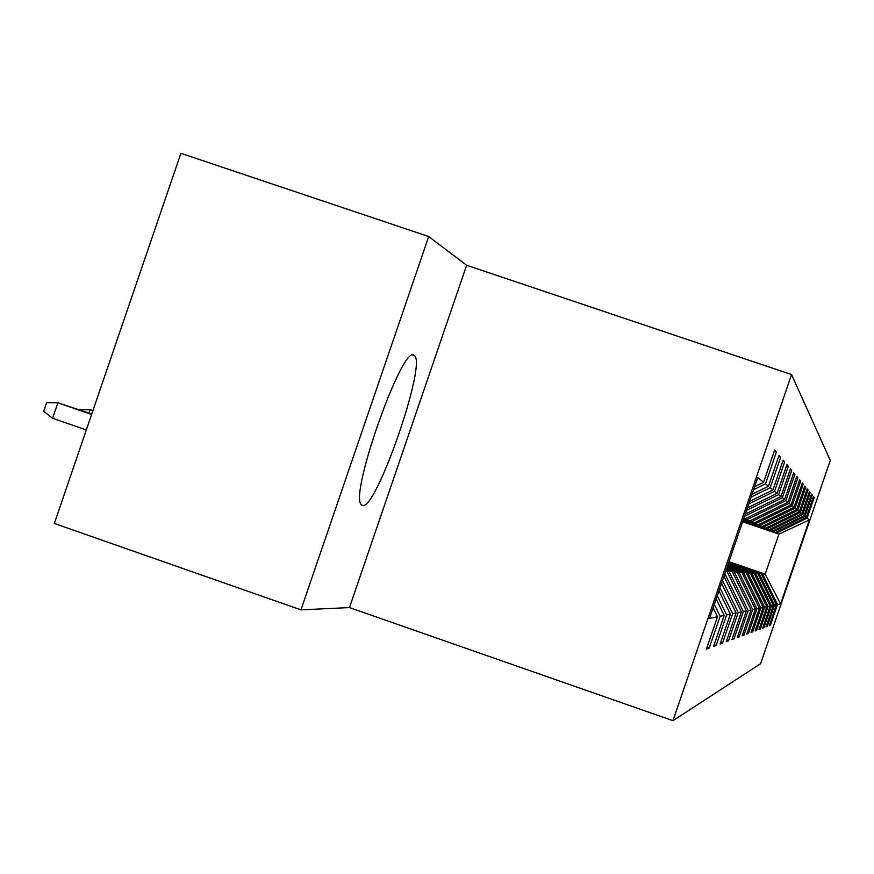<?xml version="1.0" encoding="UTF-8"?>
<svg xmlns="http://www.w3.org/2000/svg" width="874" height="874" viewBox="0 0 874 874"><rect width="100%" height="100%" fill="white"/><g stroke="black" fill="none" stroke-linecap="round" stroke-linejoin="round"><path stroke-width="1.31" d="M362.513 505.543C375.896 510.766 426.588 364.928 414.615 355.74L413.959 355.226C402.63 344.323 349.851 492.903 361.017 504.429L362.513 505.543M466.629 265.259L428.719 236.537L180.907 153.321L54.341 523.46L300.962 609.855L349.469 607.583L672.958 720.679L791.549 374.553L466.629 265.259L349.469 607.583M672.958 720.679L760.62 663.694L830.3 460.38L791.549 374.553M707.044 647.273L709.24 648.027L720.132 616.246L724.185 615.416L713.566 646.421L716.167 645.46L726.622 614.925L730.38 614.16L720.154 643.974L722.558 643.078L732.631 613.701L736.105 612.991L726.261 641.702L728.501 640.871L738.202 612.565L741.425 611.909L731.942 639.593L734.018 638.828L743.37 611.505L746.385 610.893L737.219 637.638L739.153 636.917L748.199 610.522L751.006 609.954L742.146 635.802L743.96 635.125L752.711 609.604L755.333 609.069L746.767 634.087L748.461 633.453L756.928 608.741L759.397 608.238L751.083 632.481L752.678 631.891L760.893 607.943L763.21 607.463L755.147 630.973L756.655 630.416L764.608 607.179L766.793 606.731L758.982 629.542L760.391 629.018L768.115 606.469L770.18 606.043L762.587 628.209L763.92 627.707L771.425 605.791L773.381 605.398L765.995 626.942L767.252 626.472L774.561 605.158L776.396 604.775L769.218 625.74L770.409 625.303L777.521 604.546L780.569 603.923L809.357 519.943L778.909 534.145L742.725 521.505M709.24 648.027L706.421 649.076L717.488 616.782L709.524 618.41L757.791 477.521L763.57 482.284L774.648 449.979L776.385 452.066L774.189 451.312M809.357 519.943L807.139 518.118L814.251 497.361L813.519 496.487L806.331 517.452L804.987 516.348L812.296 495.023L811.52 494.094L804.135 515.649L802.725 514.491L810.231 492.554L809.411 491.57L801.808 513.737L800.322 512.514L808.057 489.943L807.183 488.905L799.36 511.716L797.776 510.416L805.741 487.179L804.812 486.064L796.749 509.575L795.067 508.187L803.282 484.24L802.299 483.06L793.985 507.302L792.194 505.827L800.671 481.115L799.612 479.859L791.046 504.877L789.135 503.304L797.886 477.783L796.76 476.439L787.9 502.299L785.857 500.616L794.903 474.221L793.712 472.79L784.546 499.535L782.361 497.732L791.724 470.409L790.435 468.879L780.952 496.574L778.603 494.64L788.304 466.323L786.928 464.673L777.084 493.395L774.561 491.319L784.634 461.931L783.148 460.15L772.933 489.975L770.202 487.736L780.679 457.189L779.062 455.267L768.443 486.283L765.493 483.857L776.385 452.066M714.32 604.382L720.132 616.246M716.167 599.018L724.185 615.416M765.493 483.857L753.628 489.669M768.443 486.283L752.044 494.313M717.27 595.795L726.622 614.925M718.963 590.846L730.38 614.16M770.202 487.736L751.083 497.098M772.933 489.975L749.619 501.392M719.979 587.863L732.631 613.701M721.553 583.275L736.105 612.991M774.561 491.319L748.734 503.97M777.084 493.395L747.368 507.936M722.503 580.511L738.202 612.565M723.967 576.25L741.425 611.909M778.603 494.64L746.549 510.329M780.952 496.574L745.282 514.021M725.628 571.399L727.081 571.498L725.748 571.039M743.807 518.348L745.14 518.806L743.85 518.216M724.841 573.683L743.37 611.505M727.081 571.498L746.385 610.893M782.361 497.732L744.528 516.25M784.546 499.535L745.14 518.806M726.185 569.75L732.346 571.869L725.923 570.536M743.741 518.533L749.805 520.926L743.643 518.817M729.156 571.651L748.199 610.522M732.346 571.869L751.006 609.954M785.857 500.616L746.975 519.637M787.9 502.299L749.805 520.926M726.6 568.548L737.274 572.219L734.28 572L726.349 569.28M743.588 518.992L754.164 522.903L743.49 519.254M734.28 572L752.711 609.604M737.274 572.219L755.333 609.069M789.135 503.304L751.52 521.702M791.046 504.877L754.164 522.903M726.993 567.412L741.895 572.536L739.087 572.339L726.753 568.1M743.435 519.418L758.261 524.761L743.348 519.669M739.087 572.339L756.928 608.741M741.895 572.536L759.397 608.238M792.194 505.827L755.77 523.635M793.985 507.302L758.261 524.761M727.354 566.352L746.232 572.841L743.588 572.656L727.135 566.997M743.304 519.822L762.106 526.509L743.217 520.052M743.588 572.656L760.893 607.943M746.232 572.841L763.21 607.463M795.067 508.187L759.768 525.449M796.749 509.575L762.106 526.509M727.703 565.358L750.307 573.125L747.827 572.951L727.485 565.959M743.173 520.194L765.722 528.158L743.097 520.423M747.827 572.951L764.608 607.179M750.307 573.125L766.793 606.731M797.776 510.416L763.515 527.153M799.36 511.716L765.722 528.158M728.02 564.407L754.164 573.388L751.815 573.224L727.824 564.986M743.053 520.554L769.131 529.71L742.976 520.762M751.815 573.224L768.115 606.469M754.164 573.388L770.18 606.043M800.322 512.514L767.055 528.759M801.808 513.737L769.131 529.71M728.326 563.522L757.802 573.65L728.14 564.058M742.933 520.893L772.354 531.173L742.867 521.09M755.584 573.486L771.425 605.791M757.802 573.65L773.381 605.398M802.725 514.491L770.398 530.278M804.135 515.649L772.354 531.173M728.61 562.681L761.243 573.89L728.435 563.195M742.824 521.21L775.402 532.55L742.758 521.396M759.145 573.737L774.561 605.158M761.243 573.89L776.396 604.775M804.987 516.348L773.545 531.709M806.331 517.452L775.402 532.55M728.949 561.709L765.187 574.163L762.521 573.978L728.719 562.364M742.638 521.745L778.909 534.145L765.187 574.163L780.569 603.923M762.521 573.978L777.521 604.546M807.139 518.118L776.538 533.064M428.719 236.537L300.962 609.855M713.129 607.878L717.488 616.782M763.57 482.284L754.666 486.643M769.481 624.976L770.409 625.303M814.251 497.361L813.323 497.044M812.296 495.023L811.312 494.695M766.269 626.134L767.252 626.472M810.231 492.554L809.193 492.204M762.882 627.357L763.92 627.707M808.057 489.943L806.942 489.571M759.288 628.646L760.391 629.018M805.741 487.179L804.561 486.774M755.486 630.012L756.655 630.416M803.282 484.24L802.037 483.814M751.443 631.454L752.678 631.891M800.671 481.115L799.339 480.656M747.139 632.995L748.461 633.453M797.886 477.783L796.465 477.302M742.55 634.644L743.96 635.125M794.903 474.221L793.395 473.708M737.645 636.392L739.153 636.917M791.724 470.409L790.107 469.862M732.39 638.26L734.018 638.828M788.304 466.323L786.567 465.733M726.753 640.271L728.501 640.871M784.634 461.931L782.754 461.297M720.689 642.434L722.558 643.078M780.679 457.189L778.647 456.501M714.134 644.75L716.167 645.46M92.994 410.43L90.011 409.775L92.873 410.769M79.141 409.666L90.011 409.775L88.897 413.041M91.759 414.025L57.881 402.805L52.582 418.285L86.308 429.975M52.582 418.285L43.7 411.239L46.639 402.641L57.881 402.805L91.606 414.473M412.725 355.095L414.615 355.74"/></g></svg>
